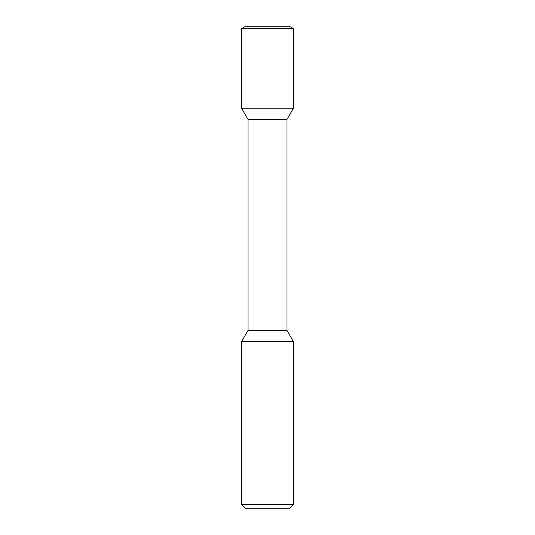 <?xml version="1.0" encoding="UTF-8"?>
<svg xmlns="http://www.w3.org/2000/svg" width="535" height="535" viewBox="0 0 535 535"><rect width="100%" height="100%" fill="white"/><g stroke="black" fill="none" stroke-linecap="round" stroke-linejoin="round"><path stroke-width="0.8" d="M244.783 26.75L241.573 28.602L241.573 108.237L248.006 119.379L248.006 330.436L241.573 341.577L241.573 504.545L245.277 508.25L289.723 508.25L293.427 504.545L289.723 508.25L293.427 504.545L293.427 341.577L293.427 504.545L293.427 341.577L286.994 330.436L293.427 341.577L286.994 330.436L286.994 119.379L286.994 330.436L286.994 119.379L293.427 108.237L286.994 119.379L293.427 108.237L293.427 28.602L293.427 108.237L293.427 28.602L290.217 26.75L293.427 28.602L290.217 26.75L244.783 26.75L241.573 28.602L241.573 108.237L248.006 119.379L286.994 119.379M248.006 119.379L248.006 330.436L241.573 341.577L241.573 504.545L293.427 504.545M241.573 341.577L293.427 341.577M248.006 330.436L286.994 330.436M241.573 28.602L293.427 28.602M241.573 108.237L293.427 108.237M241.573 504.545L245.277 508.25"/></g></svg>
